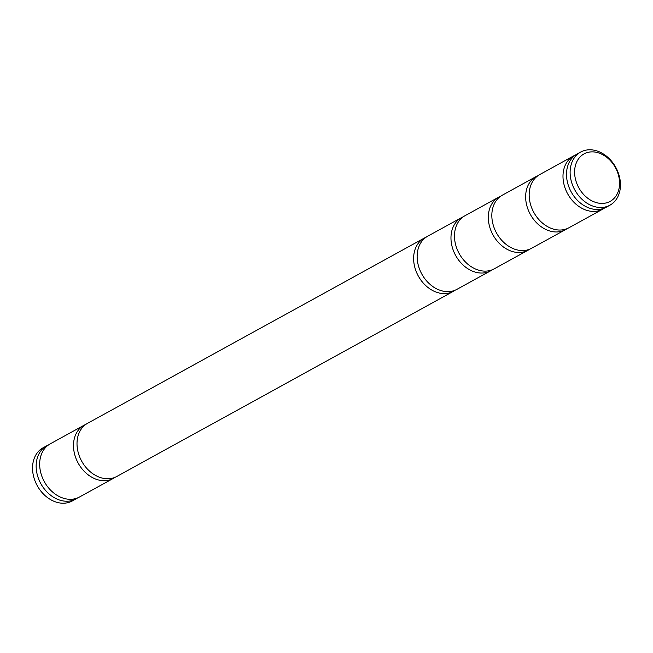 <?xml version="1.0" encoding="UTF-8"?>
<svg xmlns="http://www.w3.org/2000/svg" width="653" height="653" viewBox="0 0 653 653"><rect width="100%" height="100%" fill="white"/><g stroke="black" fill="none" stroke-linecap="round" stroke-linejoin="round"><path stroke-width="0.98" d="M455.117 290.234A30.324 23.394 -118.8 0 1 453.411 291.295A30.324 23.394 -118.8 0 1 428.327 287.753A30.324 23.394 -118.8 0 1 413.733 261.143A30.324 23.394 -118.8 0 1 424.181 238.157A30.324 23.394 -118.8 0 1 425.993 237.284M424.181 238.157L87.559 423.324A30.324 23.394 61.2 0 0 77.119 446.309A30.324 23.394 61.2 0 0 91.714 472.927A30.324 23.394 61.2 0 0 116.797 476.47L453.411 291.295M492.46 269.689A30.324 23.394 -118.8 0 1 490.754 270.758A30.324 23.394 -118.8 0 1 465.671 267.216A30.324 23.394 -118.8 0 1 451.076 240.598A30.324 23.394 -118.8 0 1 461.524 217.612A30.324 23.394 -118.8 0 1 463.336 216.747M490.754 270.758L456.929 289.361A30.324 23.394 -118.8 0 1 431.845 285.818A30.324 23.394 -118.8 0 1 417.251 259.208A30.324 23.394 -118.8 0 1 427.699 236.223L461.524 217.612M85.861 424.393A30.324 23.394 61.2 0 0 84.041 425.258A30.324 23.394 61.2 0 0 73.601 448.244A30.324 23.394 61.2 0 0 88.196 474.862A30.324 23.394 61.2 0 0 113.279 478.404A30.324 23.394 61.2 0 0 114.985 477.343M84.041 425.258L50.224 443.869A30.324 23.394 61.2 0 0 39.776 466.854A30.324 23.394 61.2 0 0 54.37 493.472A30.324 23.394 61.2 0 0 79.454 497.015L113.279 478.404M529.803 249.152A30.324 23.394 -118.8 0 1 528.097 250.213A30.324 23.394 -118.8 0 1 503.014 246.671A30.324 23.394 -118.8 0 1 488.42 220.053A30.324 23.394 -118.8 0 1 498.859 197.075A30.324 23.394 -118.8 0 1 500.671 196.202M528.097 250.213L494.272 268.824A30.324 23.394 -118.8 0 1 469.189 265.281A30.324 23.394 -118.8 0 1 454.594 238.663A30.324 23.394 -118.8 0 1 465.034 215.678L498.859 197.075M48.518 444.938A30.324 23.394 61.2 0 0 46.706 445.803A30.324 23.394 61.2 0 0 36.258 468.789A30.324 23.394 61.2 0 0 50.852 495.407A30.324 23.394 61.2 0 0 75.936 498.949A30.324 23.394 61.2 0 0 77.642 497.88M46.706 445.803L43.098 447.787A30.324 23.394 61.2 0 0 32.65 470.772A30.324 23.394 61.2 0 0 47.245 497.39A30.324 23.394 61.2 0 0 72.328 500.933L75.936 498.949M567.139 228.607A30.324 23.394 -118.8 0 1 565.441 229.676A30.324 23.394 -118.8 0 1 540.358 226.134A30.324 23.394 -118.8 0 1 525.755 199.516A30.324 23.394 -118.8 0 1 536.203 176.53A30.324 23.394 -118.8 0 1 538.015 175.657M565.441 229.676L531.615 248.279A30.324 23.394 -118.8 0 1 506.532 244.736A30.324 23.394 -118.8 0 1 491.938 218.118A30.324 23.394 -118.8 0 1 502.377 195.141L536.203 176.53M604.482 208.062A30.324 23.394 -118.8 0 1 602.776 209.131A30.324 23.394 -118.8 0 1 577.693 205.589A30.324 23.394 -118.8 0 1 563.098 178.971A30.324 23.394 -118.8 0 1 573.546 155.985A30.324 23.394 -118.8 0 1 575.358 155.12M602.776 209.131L568.959 227.742A30.324 23.394 -118.8 0 1 543.876 224.199A30.324 23.394 -118.8 0 1 529.273 197.581A30.324 23.394 -118.8 0 1 539.721 174.596L573.546 155.985M620.35 182.228A30.324 23.394 -118.8 0 1 609.902 205.213A30.324 23.394 -118.8 0 1 584.819 201.671A30.324 23.394 -118.8 0 1 570.224 175.053A30.324 23.394 -118.8 0 1 580.672 152.067A30.324 23.394 -118.8 0 1 605.755 155.61A30.324 23.394 -118.8 0 1 620.35 182.228M609.902 205.213L606.294 207.197A30.324 23.394 -118.8 0 1 581.211 203.654A30.324 23.394 -118.8 0 1 566.616 177.036A30.324 23.394 -118.8 0 1 577.064 154.051L580.672 152.067M619.477 180.848A27.091 20.896 -118.8 0 1 599.193 203.23A27.091 20.896 -118.8 0 1 574.705 174.441A27.091 20.896 -118.8 0 1 594.989 152.059A27.091 20.896 -118.8 0 1 619.477 180.848"/></g></svg>
